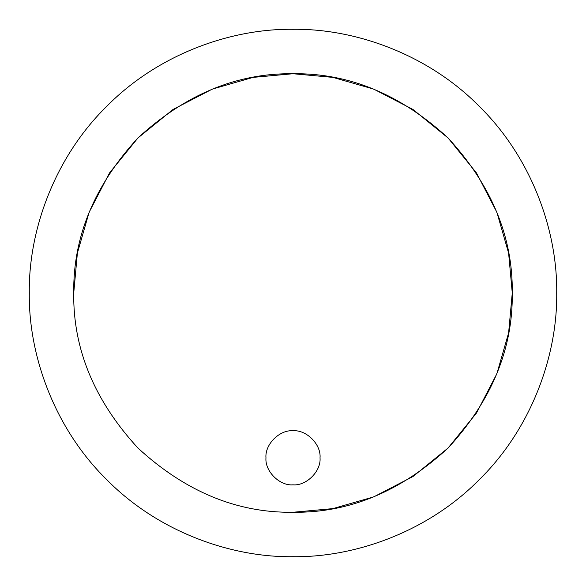 <?xml version="1.0" encoding="UTF-8"?>
<svg xmlns="http://www.w3.org/2000/svg" width="586" height="586" viewBox="0 0 586 586"><rect width="100%" height="100%" fill="white"/><g stroke="black" fill="none" stroke-linecap="round" stroke-linejoin="round"><path stroke-width="0.88" d="M320.029 457.805C321.238 444.437 306.375 429.567 293 430.776C279.625 429.567 264.762 444.437 265.971 457.805C264.762 471.181 279.625 486.043 293 484.834C306.375 486.043 321.238 471.181 320.029 457.805C321.238 471.181 306.375 486.043 293 484.834C279.625 486.043 264.762 471.181 265.971 457.805C264.762 444.437 279.625 429.567 293 430.776C306.375 429.567 321.238 444.437 320.029 457.805M293 556.7C354.838 557.55 427.919 531.912 479.465 479.465C531.912 427.919 557.55 354.838 556.7 293C557.55 231.162 531.912 158.081 479.465 106.535C427.919 54.088 354.838 28.45 293 29.3C231.162 28.45 158.081 54.088 106.535 106.535C54.088 158.081 28.45 231.162 29.3 293C28.45 354.838 54.088 427.919 106.535 479.465C158.081 531.912 231.162 557.55 293 556.7C231.162 557.55 158.081 531.912 106.535 479.465C54.088 427.919 28.45 354.838 29.3 293C28.45 231.162 54.088 158.081 106.535 106.535C158.081 54.088 231.162 28.45 293 29.3C354.838 28.45 427.919 54.088 479.465 106.535C531.912 158.081 557.55 231.162 556.7 293C557.55 354.838 531.912 427.919 479.465 479.465C427.919 531.912 354.838 557.55 293 556.7M73.733 293C72.979 348.963 94.39 400.641 137.952 448.048C185.359 491.61 237.037 513.021 293 512.267C348.963 513.021 400.641 491.61 448.048 448.048C491.61 400.641 513.021 348.963 512.267 293C513.021 237.037 491.61 185.359 448.048 137.952C400.641 94.39 348.963 72.979 293 73.733C237.037 72.979 185.359 94.39 137.952 137.952C94.39 185.359 72.979 237.037 73.733 293C72.979 237.037 94.39 185.359 137.952 137.952C185.359 94.39 237.037 72.979 293 73.733C348.963 72.979 400.641 94.39 448.048 137.952C491.61 185.359 513.021 237.037 512.267 293C513.021 348.963 491.61 400.641 448.048 448.048C400.641 491.61 348.963 513.021 293 512.267C237.037 513.021 185.359 491.61 137.952 448.048C94.39 400.641 72.979 348.963 73.733 293L77.389 253.101L89.123 212.286L109.472 173.017L137.952 137.952L173.017 109.472L212.286 89.123L253.101 77.389L293 73.733L332.899 77.389L373.714 89.123L412.983 109.472L448.048 137.952L476.528 173.017L496.877 212.286L508.611 253.101L512.267 293L508.611 332.899L496.877 373.714L476.528 412.983L448.048 448.048L412.983 476.528L373.714 496.877L332.899 508.611L293 512.267"/></g></svg>
